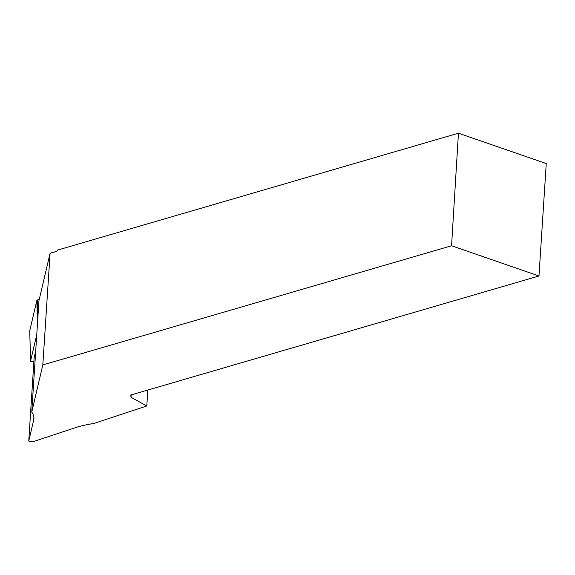 <?xml version="1.0" encoding="UTF-8"?>
<svg xmlns="http://www.w3.org/2000/svg" width="575" height="575" viewBox="0 0 575 575"><rect width="100%" height="100%" fill="white"/><g stroke="black" fill="none" stroke-linecap="round" stroke-linejoin="round"><path stroke-width="0.86" d="M36.764 334.643L30.568 361.028A1.193 0.374 -176.3 0 0 30.561 361.057A1.193 0.374 -176.3 0 0 31.359 361.459A1.193 0.374 -176.3 0 0 32.674 361.416L33.925 361.007M29.749 330.948A3.967 1.251 3.7 0 1 29.735 330.848A3.967 1.251 3.7 0 1 29.749 330.747L36.829 300.574A3.967 1.251 3.7 0 1 37.713 299.92L39.251 299.41L36.829 300.574L29.749 330.747L30.568 361.028M458.448 133.199L451.562 245.755L538.976 275.986L546.25 163.559L458.448 133.199L57.572 250.082L56.803 251.297L50.09 253.252L38.963 300.646L31.754 412.074L42.823 364.938L50.09 253.252M451.562 245.755L42.823 364.938M538.976 275.986L130.69 395.039L131.035 397.296L131.186 394.888M131.035 397.296L146.79 405.964L93.747 423.502A80.996 25.595 -176.3 0 0 75.476 427.663L32.725 441.801L28.75 441.068L34.148 357.564L35.708 350.923M147.818 390.044L146.79 405.964M33.882 417.263L33.709 419.966A80.996 25.595 -176.3 0 0 33.911 418.622A80.996 25.595 -176.3 0 0 31.754 412.074M33.709 419.966L28.75 441.068M37.461 323.833L36.829 300.574M37.713 299.92L37.835 318.09M30.561 361.057L29.735 330.848"/></g></svg>
